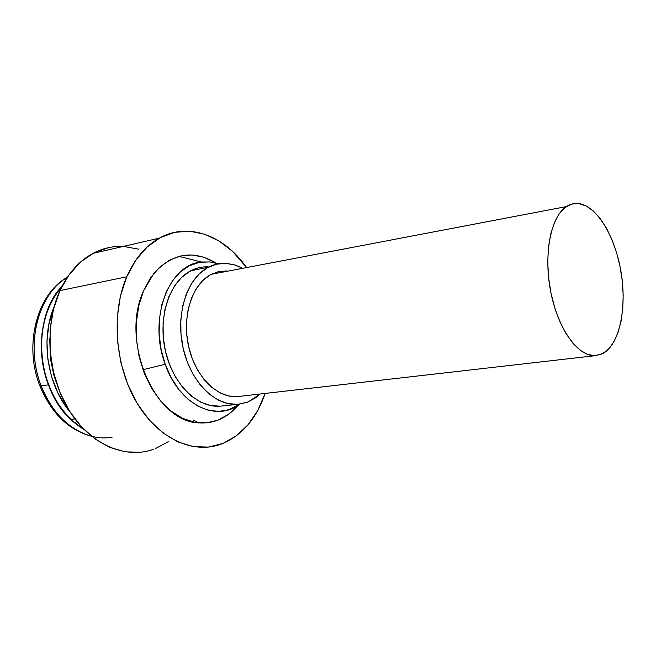 <?xml version="1.0" encoding="UTF-8"?>
<svg xmlns="http://www.w3.org/2000/svg" width="656" height="656" viewBox="0 0 656 656"><rect width="100%" height="100%" fill="white"/><g stroke="black" fill="none" stroke-linecap="round" stroke-linejoin="round"><path stroke-width="0.98" d="M67.232 277.414C38.04 294.06 24.903 345.163 41.131 385.835L39.754 385.548L41.131 385.835C27.831 351.944 34.046 309.714 54.669 287.902M48.429 384.851C35.039 350.648 41.328 308.033 62.074 286.188L58.999 289.796L50.988 302.432L45.215 317.242L41.959 333.617L41.41 350.845L43.591 368.18L48.429 384.851L55.678 400.127L65.01 413.346L75.981 423.973L83.943 429.409C68.298 420.07 56.465 405.219 48.429 384.851L41.131 385.835L48.429 384.851M142.926 369.722L165.205 364.285C147.838 318.972 168.879 264.015 201.581 262.023L209.986 261.957L218.391 263.778L209.69 261.924L199.449 262.351L189.592 265.655L180.531 271.781L172.659 280.555L166.329 291.658L161.835 304.679L159.4 319.078L159.146 334.257L161.114 349.55L165.205 364.285L171.232 377.84L178.932 389.623L187.936 399.168L197.858 406.113L208.264 410.23L218.727 411.419L228.846 409.705L239.817 404.145C216.111 422.603 179.031 404.703 165.205 364.285L142.926 369.722M213.315 273.363L214.709 273.642L213.315 273.363M112.143 437.175C85.214 442.259 54.112 420.98 41.131 385.835C52.39 413.1 69.175 429.901 91.479 436.232M226.369 270.928L218.71 271.609L211.371 274.282C192.479 283.695 181.851 315.388 188.444 345.704C194.848 376.068 216.915 398.258 237.308 396.618L595.263 355.683C578.092 356.848 557.903 328.927 550.696 291.633C543.332 254.397 550.786 216.595 566.39 206.591C570.343 203.991 574.533 202.991 578.969 203.598L586.275 206.017L593.491 211.158L600.355 218.76L606.644 228.518L612.138 240.047L616.665 252.937L620.076 266.721L622.273 280.957L623.175 295.151L622.749 308.82L620.994 321.514L617.96 332.764L613.713 342.153L608.399 349.295L602.175 353.887L595.263 355.683L587.907 354.535L580.388 350.411L573.024 343.408L566.112 333.765L559.953 321.817L554.828 308.066L550.983 293.084L548.58 277.521L547.719 262.056L548.449 247.361L550.704 234.061L554.377 222.712L559.281 213.733L565.193 207.452L571.843 204.057L578.969 203.598C597.255 206.164 615.525 237.177 621.175 272.814C626.972 308.427 619.469 344.252 603.094 353.404L595.263 355.683L237.308 396.618L228.673 395.97L220.047 392.87L211.765 387.393L204.188 379.726L197.628 370.156L192.388 359.053L188.698 346.885L186.722 334.166L186.55 321.44L188.174 309.247L191.511 298.111L196.406 288.468L202.63 280.694L209.912 275.077L217.931 271.797M208.214 266.844C202.171 266.598 196.365 267.902 190.806 270.764C169.65 281.44 157.76 316.717 165.238 350.279C172.528 383.908 197.358 408.188 220.203 406.179L237.98 404.334C215.201 406.343 190.355 381.71 183.008 347.655C175.464 313.65 187.263 277.972 208.346 267.23C213.889 264.352 219.678 263.048 225.705 263.318L233.93 264.68L241.982 267.943L235.266 265.081L225.705 263.318L216.234 264.237L207.206 267.861L198.998 274.118L191.97 282.818L186.435 293.642L182.647 306.172L180.802 319.898L180.99 334.24L183.213 348.582L187.386 362.292L193.307 374.789L200.703 385.548L209.256 394.141L218.579 400.242L228.288 403.67L237.98 404.334L222.138 405.982M198.711 267.779L189.658 271.387L181.425 277.603L174.357 286.213L168.789 296.922L164.968 309.312L163.09 322.875L163.246 337.045L165.443 351.198L169.592 364.728L175.496 377.061L182.885 387.671L191.437 396.15L200.769 402.169L210.486 405.539L220.203 406.179M260.219 393.994L248.025 401.997L237.98 404.334L247.279 402.284L255.84 397.651L260.227 393.994M240.047 396.298L237.308 396.618L240.039 396.306M237.989 405.383C227.247 417.954 214.241 423.784 198.989 422.866C155.292 422.48 119.892 341.751 143.459 291.067L138.703 306.09L136.341 322.563L136.505 339.783L139.195 356.979L144.312 373.403L151.593 388.319L160.712 401.111L171.232 411.255L182.696 418.38L194.602 422.267L206.468 422.858L217.825 420.201L228.255 414.51L237.989 405.383M123.221 246.435C112.717 245.967 102.623 248.28 92.947 253.388C79.023 260.932 68.019 273.339 59.934 290.592L126.715 276.799C134.669 258.759 145.55 245.877 159.375 238.136C188.395 221.777 224.114 235.471 246.254 267.131L232.634 251.453L219.276 241.146L204.869 234.29L189.904 231.256L174.922 232.29L160.515 237.513L147.288 246.877L135.833 260.12L126.715 276.799L59.934 290.592L53.464 309.189L50.127 329.615L50.127 350.976L53.472 372.296L60.024 392.6L69.446 410.976L81.295 426.63L94.981 438.921L109.88 447.417L125.329 451.869L140.696 452.238M265.155 393.428L264.811 394.453C255.914 419.52 241.318 436.101 221.023 444.186C192.889 454.534 157.793 438.602 136.391 402.038C114.956 365.581 111.028 313.019 126.715 276.799L120.392 296.266L117.219 317.709L117.383 340.161L120.901 362.612L127.617 384.006L137.194 403.391L149.15 419.914L162.918 432.894L177.85 441.89L193.274 446.638L208.559 447.089L223.114 443.382L236.414 435.814L248.009 424.793L257.57 410.82L265.155 393.428M155.365 448.647L168.822 441.373M138.703 249.173L123.664 246.459M108.601 247.632L94.095 252.781L80.762 261.859L69.192 274.61L59.934 290.592C43.977 325.245 47.503 375.142 68.659 409.697C89.782 444.342 124.845 459.405 153.25 449.426M216.275 263.146L203.622 257.136L191.954 254.987L180.343 256.02L169.232 260.301L159.096 267.738L150.372 278.111L143.459 291.067L153.947 273.273C172.643 252.97 193.422 249.592 216.275 263.146M70.717 419.397L74.923 418.946L70.717 419.397L60.45 407.499L52.029 393.256L45.871 377.249L42.238 360.177L41.328 342.793L43.148 325.868L47.601 310.14L54.448 296.266L62.074 286.188C31.578 316.782 35.924 388.418 70.717 419.397L83.935 429.409L70.717 419.397M70.143 412.075C47.314 385.515 40.213 339.013 54.079 306.844L48.757 324.851L46.945 341.842L47.88 359.308L51.512 376.454L57.695 392.534L66.117 406.851L70.151 412.083M56.49 383.03L53.956 375.486L50.455 358.996L49.717 338.644M39.754 385.539C23.616 345.171 36.916 293.929 67.314 277.291M178.949 256.373L201.581 262.023M91.496 436.248C68.421 430.008 51.201 413.182 39.844 385.769M211.371 274.282L566.39 206.591M190.806 270.764L208.346 267.23M192.913 419.979L198.989 422.866M92.947 253.388L159.375 238.136"/></g></svg>
